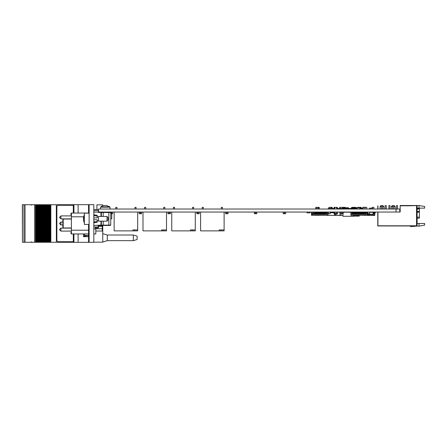 <?xml version="1.0" encoding="UTF-8"?>
<svg xmlns="http://www.w3.org/2000/svg" width="447" height="447" viewBox="0 0 447 447"><rect width="100%" height="100%" fill="white"/><g stroke="black" fill="none" stroke-linecap="round" stroke-linejoin="round"><path stroke-width="0.67" d="M326.087 213.917L326.466 213.917L326.087 214.091L326.087 212.37L326.466 212.37L326.087 212.459M324.891 213.917L325.271 213.917L324.891 214.091L324.891 212.37L325.271 212.37L324.891 212.459M323.695 213.917L324.081 213.917L323.695 214.091L323.695 212.37L324.081 212.37L323.695 212.459M322.499 213.917L322.885 213.917L322.499 214.091L322.499 212.37L322.885 212.37L322.499 212.459M321.304 213.917L321.689 213.917L321.304 214.091L321.304 212.37L321.689 212.37L321.304 212.459M320.108 213.917L320.493 213.917L320.108 214.091L320.108 212.37L320.493 212.37L320.108 212.459M318.912 213.917L319.298 213.917L318.912 214.091L318.912 212.37L319.298 212.37L318.912 212.459M317.716 213.917L318.102 213.917L317.716 214.091L317.716 212.37L318.102 212.37L317.716 212.459M316.521 213.917L316.906 213.917L316.521 214.091L316.521 212.37L316.906 212.37L316.521 212.459M315.325 213.917L315.711 213.917L315.325 214.091L315.325 212.37L315.711 212.37L315.325 212.459M314.135 213.917L314.515 213.917L314.135 214.091L314.135 213.733M312.939 213.917L313.319 213.917L312.939 214.091L312.939 213.733M365.501 213.917L365.881 213.917L365.501 214.091L365.501 212.37L365.881 212.37L365.501 212.459M364.305 213.917L364.685 213.917L364.305 214.091L364.305 212.37L364.685 212.37L364.305 212.459M363.109 213.917L363.489 213.917L363.109 214.091L363.109 212.37L363.489 212.37L363.109 212.459M361.914 213.917L362.293 213.917L361.914 214.091L361.914 212.37L362.293 212.37L361.914 212.459M360.718 213.917L361.098 213.917L360.718 214.091L360.718 212.37L361.098 212.37L360.718 212.459M359.522 213.917L359.902 213.917L359.522 214.091L359.522 212.37L359.902 212.37L359.522 212.459M358.326 213.917L358.706 213.917L358.326 214.091L358.326 212.37L358.706 212.37L358.326 212.459M357.131 213.917L357.511 213.917L357.131 214.091L357.131 212.37L357.511 212.37L357.131 212.459M355.935 213.917L356.315 213.917L355.935 214.091L355.935 212.37L356.315 212.37L355.935 212.459M354.739 213.917L355.119 213.917L354.739 214.091L354.739 212.37L355.119 212.37L354.739 212.459M353.543 213.917L353.923 213.917L353.543 214.091L353.543 212.37L353.923 212.37L353.543 212.459M352.348 213.917L352.733 213.917L352.348 214.091L352.348 212.37L352.733 212.37L352.348 212.459M221.332 209.023L221.332 207.33L222.461 207.33L222.461 209.023M202.206 209.023L202.206 207.33L203.335 207.33L203.335 209.023M224.098 229.92L219.203 229.92L219.203 230.859L224.098 230.859L224.098 212.034M192.528 209.023L192.528 207.33L193.657 207.33L193.657 209.023M173.402 209.023L173.402 207.33L174.531 207.33L174.531 209.023M195.294 229.92L190.4 229.92L190.4 230.859L195.294 230.859L195.294 212.034M163.725 209.023L163.725 207.33L164.854 207.33L164.854 209.023M144.599 209.023L144.599 207.33L145.728 207.33L145.728 209.023M166.491 229.92L161.596 229.92L161.596 230.859L166.491 230.859L166.491 212.034M134.921 209.023L134.921 207.33L136.05 207.33L136.05 209.023M115.795 209.023L115.795 207.33L116.924 207.33L116.924 209.023M137.687 229.92L132.793 229.92L132.793 230.859L137.687 230.859L137.687 212.034M342.201 213.47L342.201 212.224L340.804 212.034L340.804 213.727L343.212 213.727L343.212 212.034L344.151 212.275L343.235 212.275M341.821 213.47L342.201 213.66L341.821 213.66L341.821 212.224M313.397 213.47L313.397 212.224L311.984 212.057L312 213.727L314.431 213.711L314.431 212.057L313.397 212.224M313.017 213.47L313.397 213.66L313.017 213.66L313.017 212.224M284.594 213.47L284.594 212.224L283.18 212.057L283.197 213.727L285.627 213.711L285.627 212.057L284.594 212.224M284.214 213.47L284.594 213.66L284.214 213.66L284.214 212.224M255.79 213.47L255.79 212.224L254.377 212.057L254.393 213.727L256.824 213.711L256.824 212.057L255.79 212.224M255.41 213.47L255.79 213.66L255.41 213.66L255.41 212.224M226.987 213.47L226.987 212.224L225.573 212.057L225.595 213.727L228.02 213.711L228.02 212.057L226.987 212.224M226.612 213.47L226.987 213.66L226.612 213.66L226.612 212.224M198.183 213.47L198.183 212.224L196.769 212.057L196.792 213.727L199.217 213.711L199.217 212.057L198.183 212.224M197.809 213.47L198.183 213.66L197.809 213.66L197.809 212.224M169.379 213.47L169.379 212.224L167.966 212.057L167.988 213.727L170.413 213.711L170.413 212.057L169.379 212.224M169.005 213.47L169.379 213.66L169.005 213.66L169.005 212.224M140.576 213.47L140.576 212.224L139.168 212.057L139.185 213.727L141.593 213.727L141.615 212.057L141.593 213.727L139.185 213.727L139.185 212.034M140.576 213.66L140.202 213.66L140.202 212.224M111.588 213.47L111.588 212.224L110.174 212.057M111.588 213.66L111.208 213.66L111.208 212.224M331.484 212.057L331.965 212.034L331.965 212.789M330.137 212.504L330.489 212.789M355.298 212.515L355.901 212.515M346.766 209.023L346.766 207.704L346.202 207.704L346.202 209.023M343.754 209.023L343.754 207.704L343.19 207.704L343.19 209.023M348.269 209.023L348.269 207.704L347.705 207.704L347.705 209.023M345.257 209.023L345.257 207.704L344.693 207.704L344.693 209.023M356.784 209.023L356.784 207.704L356.22 207.704L356.22 209.023M355.276 209.023L355.276 207.704L354.717 207.704L354.717 208.514M353.767 208.531L353.767 207.704L353.208 207.704L353.208 208.514M352.264 208.531L352.264 207.704L351.705 207.704L351.705 208.514L352.879 208.531L352.879 209.023M361.724 212.034L361.724 212.414L361.098 212.414M417.118 208.704L419.381 208.704L419.381 218.114L417.118 218.114M396.411 205.637L396.411 209.023L396.411 205.637L396.411 209.023L396.411 205.637L397.539 205.637L397.539 209.023L397.539 205.637M392.645 206.575L391.326 206.575L392.27 205.637L394.153 205.637L395.092 206.575L393.773 206.575M388.879 209.023L388.879 205.637L390.013 205.637L390.013 209.023M385.118 209.023L385.118 205.637L386.247 205.637L386.247 209.023M381.352 206.575L380.034 206.575L380.973 205.637L382.856 205.637L383.8 206.575L382.481 206.575M89.104 241.76L88.54 241.76L88.54 224.439M88.54 213.146L88.54 205.24L89.104 205.24M84.399 213.146L84.399 224.439L89.104 224.439L89.104 213.146L84.399 213.146M96.686 221.55L97.2 221.444L97.2 222.276L94.188 222.746L94.188 222.036L97.2 221.444L97.2 219.734L93.809 219.734M93.809 217.851L97.2 217.851L97.2 215.309L94.188 214.839L94.188 216.141L93.809 216.141M107.928 217.382L107.928 220.203L106.989 221.148L106.989 216.443L107.928 217.382M106.989 216.443L98.519 216.443L98.519 221.148L106.989 221.148M83.617 218.79L83.388 217.946M133.346 240.67L133.346 235.021L137.112 236.15L137.112 239.542L133.346 240.67L107.269 240.67L107.269 235.021L102.754 233.664M73.42 242.324L88.914 242.324L88.914 241.76M73.42 204.676L88.914 204.676L88.914 205.24M85.053 236.675L85.053 235.681L86.02 235.681L86.02 236.675M88.54 235.681L86.02 235.681M44.566 242.268L44.566 204.732L43.907 204.732L43.907 242.268L43.895 204.732L43.895 242.268L45.41 242.268L45.398 204.732L45.41 242.268L46.918 242.268L46.901 204.732L46.918 242.268L48.421 242.268L48.41 204.732L48.421 242.268L48.41 204.732L48.919 204.732L48.919 242.268L48.913 204.732L73.297 204.732M22.445 204.732L22.445 242.268L22.35 204.732L38.381 204.732L38.381 242.268L38.375 204.732L39.884 204.732L39.889 242.268L39.884 204.732L40.884 204.732L40.884 242.268L40.588 242.268L40.588 204.732L40.604 242.268L39.079 242.268L39.079 204.732L39.096 242.268L37.576 242.268L37.576 204.732M40.884 242.268L40.884 204.732M41.392 204.732L41.392 242.268L41.554 204.732L40.901 204.732L40.895 242.268L41.387 242.268L41.387 204.732M41.554 242.268L42.107 242.268L42.091 204.732L42.387 204.732L42.387 242.268L42.091 242.268L42.091 204.732L41.554 204.732M42.387 242.268L42.387 204.732M43.895 242.268L42.404 242.268L42.404 204.732L42.895 204.732L42.895 242.268L42.89 204.732L43.895 204.732M45.415 242.268L45.415 204.732L44.566 204.732M45.415 204.732L45.907 204.732L45.907 242.268L45.901 204.732L47.41 204.732L47.41 242.268L47.404 204.732L48.41 204.732M37.576 242.268L36.872 242.268L36.872 204.732M36.872 242.268L36.073 242.268L36.073 204.732M22.445 242.268L36.073 242.268M73.297 242.268L50.416 242.268L50.416 204.732M50.416 242.268L49.617 242.268L49.617 204.732M49.617 242.268L48.421 242.268M108.872 225.478L108.872 225.098L110.755 225.098L110.375 225.478L100.966 225.478L100.961 226.176L100.771 225.808M101.832 212.113L110.375 212.113L108.872 212.113L108.872 212.487L98.703 212.487L98.703 212.113L100.966 212.113L100.966 216.443M98.329 210.604L98.329 211.113L98.329 210.604L93.809 210.604M98.329 226.473L98.055 225.478L98.329 226.473M88.54 213.051L71.408 213.051L71.408 233.949L88.54 233.949M95.842 227.925L95.842 233.949L93.809 233.949M62.843 220.522L62.843 226.478M62.843 227.596L62.843 219.404L63.217 219.03L63.217 227.97L62.843 227.596M101.765 225.478L101.765 226.171L102.167 225.478L102.156 226.176L101.966 225.824M101.614 225.478L101.765 226.171M100.558 225.478L100.558 226.171L100.966 225.472L100.966 221.148M100.407 225.478L100.558 226.171M99.357 225.478L99.357 226.171L99.759 225.478L99.765 226.176L99.575 225.791M99.206 225.478L99.357 226.171M98.569 225.5L98.424 226.176M93.809 228.864L95.412 228.864L95.412 226.981M98.424 225.606L98.424 227.735L97.552 227.925L97.999 226.981M59.512 229.663L60.921 231.077L71.408 231.077M59.512 217.426L60.921 218.84L71.408 218.84M59.512 223.545L60.921 224.958L62.843 224.958M105.313 206.844L109.839 206.844L106.336 205.436L103.039 205.687L100.787 206.844L105.313 206.844M340.804 212.034L340.787 213.711L343.235 213.711L343.212 212.034L342.201 212.224M312 212.034L311.984 213.711L314.414 213.727L314.414 212.057M283.197 212.034L283.18 213.711L285.611 213.727L285.611 212.057M254.393 212.034L254.377 213.711L256.807 213.727L256.807 212.057M225.595 212.034L225.573 213.711L228.004 213.727L228.004 212.057M196.792 212.034L196.769 213.711L199.2 213.727L199.2 212.057M167.988 212.034L167.966 213.711L170.396 213.727L170.396 212.057M141.615 213.711L141.615 212.057L140.576 212.224M112.605 213.711L110.755 213.727L112.622 213.711L112.605 212.034L112.622 213.711M356.561 212.034L357.03 212.504L356.315 212.504M354.739 212.504L353.963 212.504L354.432 212.034M334.11 212.297L332.629 212.504L333.104 212.034M331.35 212.034L331.819 212.504L330.691 212.504L331.16 212.034M83.371 217.829L84.399 214.487L83.371 217.829L83.662 217.974M83.667 217.873L83.667 219.712L83.371 219.756L84.399 223.103M101.34 221.148L101.34 225.098L108.872 225.098L108.872 212.487L110.755 212.487L110.755 225.098M98.329 211.733L98.329 211.113L98.703 212.113L98.329 211.733M103.223 216.443L103.223 212.113M103.223 225.478L103.223 221.148M98.703 225.098L98.329 225.852L101.34 225.098L93.809 225.478M71.408 228.16L60.921 228.16L59.512 229.574L60.921 228.16L60.921 231.077M62.843 222.042L60.921 222.042L59.512 223.455L60.921 222.042L59.512 223.455L60.921 222.042L59.512 223.455L60.921 222.042L60.921 224.958M71.408 215.923L60.921 215.923L59.512 217.337L60.921 215.923L59.512 217.337L60.921 215.923L59.512 217.337L60.921 215.923L60.921 218.84M100.609 209.023L100.609 207.207L110.018 207.207L109.839 206.844M84.399 214.482L83.511 218.03M350.141 212.275L350.554 212.034M348.202 212.275L348.615 212.034M346.341 212.174L344.916 212.034L345.335 212.275M333.702 212.275L333.289 212.034M351.152 212.275L350.739 212.034M353.091 212.275L352.733 212.04L352.733 212.37M31.419 205.201L31.888 204.732M31.419 241.799L31.888 242.268M396.036 212.034L399.802 212.034L399.802 209.023L98.591 209.023L98.591 212.034L396.036 212.034L396.036 209.023M342.715 208.196L342.681 209.023M359.958 208.196L360.813 208.196L360.813 209.023M360.813 208.196L359.958 208.173M329.243 209.006L330.26 209.006M328.266 209.023L328.266 208.514L330.26 208.531L330.26 209.023M330.26 208.514L330.635 208.514L330.635 209.023M332.026 209.023L332.026 208.514L333.909 208.531M332.864 209.006L334.01 209.006M333.009 208.514L332.864 209.023M332.49 208.514L332.49 209.023L332.49 208.514M342.363 209.006L342.681 209.006M337.396 208.531L342.681 208.531M351.711 209.006L352.879 209.006M352.879 208.514L353.259 208.514L353.259 209.023M348.738 208.531L351.711 208.514L351.711 209.023M351.336 208.514L351.336 209.023M337.396 209.006L337.787 209.006M337.675 208.514L337.787 209.023M338.167 208.514L338.167 209.023M346.95 209.006L347.241 209.006M329.243 208.514L329.243 209.023M349.951 208.514L349.951 209.023M348.973 208.514L348.973 209.023M342.363 208.514L342.363 209.023M338.653 208.514L338.502 209.023M353.259 208.514L353.812 208.531L353.812 209.023M353.415 209.006L353.812 209.006M353.415 208.514L353.415 209.023M353.812 208.514L354.957 208.514L354.957 209.023M348.459 209.006L348.973 209.006M342.301 208.514L342.301 209.023M341.324 208.514L341.324 209.023M349.951 209.006L351.007 209.006M351.007 208.514L351.007 209.023M340.424 209.006L341.324 209.006M340.424 208.514L340.424 209.023M338.502 209.006L339.67 209.006L339.653 207.33L340.217 207.33L340.217 208.514M340.05 208.514L340.05 209.023M354.795 208.514L354.795 209.023M373.441 213.158L373.597 212.057L369.602 212.057L369.602 213.727L367.909 213.727L367.909 212.034M373.396 213.459L373.172 215.068L369.121 215.068L369.015 214.292M373.463 212.979L373.826 212.979M374.161 212.979L375.29 212.979L375.29 212.034M366.914 212.034L366.914 212.319M362.875 208.14L362.875 207.235L365.417 207.33M365.417 207.235L366.171 207.33M336.613 212.224L334.825 212.224M334.552 213.822L334.071 213.822L334.071 212.297M336.988 213.822L337.368 213.822L337.368 212.325L337.843 212.034M328.863 207.33L328.863 208.514L328.863 207.33L329.188 207.33L329.188 208.514M329.188 207.33L330.881 207.33L330.881 209.023M343.039 207.704L343.039 207.33L342.475 207.33L342.475 208.531M342.475 207.347L340.217 207.347M361.154 209.023L361.154 207.33L360.589 207.33L360.589 208.173M358.326 207.782L358.326 207.33L357.762 207.33L357.762 207.704M360.589 207.347L358.326 207.347M352.739 207.799L352.739 207.33L352.175 207.33L352.175 207.704M354.996 207.704L354.996 207.33L355.561 207.33L355.561 207.799M352.739 207.347L354.996 207.347M363.188 209.023L363.188 207.33L364.881 207.33L364.881 209.023M366.763 209.023L366.763 207.33L365.065 207.33L365.065 209.023M334.574 209.023L334.574 207.33L334.01 207.33L334.01 209.023M336.831 209.023L336.831 207.33L337.396 207.33L337.396 209.023M334.574 207.347L334.926 207.347M330.881 207.347L331.685 207.33L331.685 209.023M331.685 207.33L332.255 207.33L332.255 208.514M343.039 207.347L344.592 207.33L344.592 207.704M344.592 207.33L345.157 207.33L345.157 207.704M341.765 207.33L342.329 207.347M373.916 209.023L373.916 207.33L372.222 207.33L372.222 208.157M316.375 209.023L316.375 207.33L315.811 207.33L315.811 209.023M318.633 208.14L318.633 207.33L319.197 207.33L319.197 209.023M316.375 207.347L318.633 207.347M363.188 208.14L362.433 208.14L362.433 209.023M365.858 215.426L364.165 215.426M335.624 214.107L335.624 215.426L334.591 215.426L334.591 214.079M339.955 212.034L339.955 215.426L340.994 215.426L340.994 213.733M337.843 212.09L339.955 212.09M335.624 215.365L339.955 215.365M368.831 215.331L373.351 215.331M367.892 214.292L367.892 215.426L368.831 215.426L368.831 214.292M373.351 213.795L373.351 215.426L374.765 215.426L374.765 212.979M374.29 212.979L374.29 215.426M362.467 212.034L362.467 212.515M334.596 212.224L334.501 213.465L334.596 212.224L336.949 212.224L337.044 213.465L336.949 214.107L334.596 214.107L334.54 213.727M337.044 213.465L337.139 212.09L337.044 213.465L334.501 213.465L334.596 214.107M337.004 213.727L337.368 212.325M334.172 212.325L334.295 213.677L334.172 212.325M334.501 213.465L334.272 212.034M311.481 215.337L327.925 215.337L327.925 214.392L311.481 214.392L311.481 215.337M326.466 213.454L327.925 213.454L327.925 214.392M311.984 212.515L311.481 212.515L311.481 213.454L311.984 213.454M314.515 213.454L315.325 213.454M315.711 213.454L316.521 213.454M316.906 213.454L317.716 213.454M318.102 213.454L318.912 213.454M319.298 213.454L320.108 213.454M320.493 213.454L321.304 213.454M321.689 213.454L322.499 213.454M322.885 213.454L323.695 213.454M324.081 213.454L324.891 213.454M325.271 213.454L326.087 213.454M311.481 213.454L311.481 214.392M326.466 212.515L327.925 212.515L327.925 213.454M314.515 212.515L315.325 212.515M315.711 212.515L316.521 212.515M316.906 212.515L317.716 212.515M318.102 212.515L318.912 212.515M319.298 212.515L320.108 212.515M320.493 212.515L321.304 212.515M321.689 212.515L322.499 212.515M322.885 212.515L323.695 212.515M324.081 212.515L324.891 212.515M325.271 212.515L326.087 212.515M326.466 213.917L326.466 212.459M325.271 212.37L325.271 212.057L326.087 212.034L326.087 212.37M326.466 212.37L326.466 212.034L327.545 212.057L327.545 212.515M325.271 213.917L325.271 212.459M324.891 212.034L324.891 212.37M324.081 213.917L324.081 212.459M323.695 212.034L323.695 212.37M324.081 212.37L324.081 212.034M322.885 213.917L322.885 212.459M322.499 212.034L322.499 212.37M322.885 212.37L322.885 212.034M321.689 213.917L321.689 212.459M321.304 212.034L321.304 212.37M321.689 212.37L321.689 212.034M320.493 213.917L320.493 212.459M320.108 212.034L320.108 212.37M320.493 212.37L320.493 212.034M319.298 213.917L319.298 212.459M318.102 212.37L318.102 212.057L318.912 212.034L318.912 212.37M319.298 212.37L319.761 212.057L319.761 212.515M318.102 213.917L318.102 212.459M316.906 212.37L316.906 212.057L317.716 212.034L317.716 212.37M316.906 213.917L316.906 212.459M315.711 212.37L315.711 212.057L316.521 212.034L316.521 212.37M315.711 213.917L315.711 212.459M314.515 213.917L314.515 212.459M314.515 212.37L314.515 212.034M350.889 215.337L367.339 215.337L367.339 214.392L350.889 214.392L350.889 215.337M365.881 213.454L367.339 213.454L367.339 214.392M352.348 212.515L350.889 212.515L350.889 213.454L352.348 213.454M352.733 213.454L353.543 213.454M353.923 213.454L354.739 213.454M355.119 213.454L355.935 213.454M356.315 213.454L357.131 213.454M357.511 213.454L358.326 213.454M358.706 213.454L359.522 213.454M359.902 213.454L360.718 213.454M361.098 213.454L361.914 213.454M362.293 213.454L363.109 213.454M363.489 213.454L364.305 213.454M364.685 213.454L365.501 213.454M350.889 213.454L350.889 214.392M365.881 212.515L367.339 212.515L367.339 213.454M352.733 212.515L353.543 212.515M353.923 212.515L354.739 212.515M355.119 212.515L355.935 212.515M356.315 212.515L357.131 212.515M357.511 212.37L357.527 212.034L357.511 212.515L358.326 212.515M358.706 212.515L359.522 212.515M359.902 212.515L360.718 212.515M361.098 212.515L361.914 212.515M362.293 212.515L363.109 212.515M363.489 212.515L364.305 212.515M364.685 212.515L365.501 212.515M365.881 213.917L365.881 212.459M365.501 212.034L365.501 212.37M365.881 212.37L365.881 212.034M364.685 213.917L364.685 212.459M364.305 212.034L364.305 212.37M364.685 212.37L364.685 212.034M363.489 213.917L363.489 212.459M363.109 212.034L363.109 212.37M363.489 212.37L363.489 212.034M362.293 213.917L362.293 212.459M361.914 212.034L361.914 212.37M362.293 212.37L362.293 212.034M361.098 213.917L361.098 212.459M360.718 212.034L360.718 212.37M361.098 212.37L361.098 212.034M359.902 213.917L359.902 212.459M358.706 212.37L358.706 212.057L359.522 212.034L359.522 212.37M359.902 212.37L360.198 212.057L360.198 212.515M358.706 213.917L358.706 212.459M357.902 212.515L357.902 212.057L358.326 212.37M357.511 213.917L357.511 212.459M357.131 212.034L357.131 212.37M356.315 213.917L356.315 212.459M355.935 212.034L355.935 212.37M356.315 212.37L356.371 212.034M355.119 213.917L355.119 212.459M354.622 212.034L354.739 212.37M355.119 212.37L355.119 212.034M353.923 213.917L353.923 212.459M353.543 212.034L353.543 212.37M353.923 212.37L353.923 212.034M352.733 213.917L352.733 212.459M219.203 230.859L200.569 230.859L200.569 212.034M190.4 230.859L171.765 230.859L171.765 212.034M161.596 230.859L142.962 230.859L142.962 212.034M132.793 230.859L114.158 230.859L114.158 212.034M327.919 212.515L327.919 212.034M324.868 212.515L324.868 212.034M360.578 212.515L360.578 212.034M319.152 209.023L319.152 208.14L317.61 208.14L317.61 209.023M343.123 213.733L340.899 213.727M314.319 213.733L312.095 213.727M285.516 213.733L283.292 213.727M256.712 213.733L254.488 213.727M227.909 213.733L225.685 213.727M199.105 213.733L196.887 213.727M170.301 213.733L168.083 213.727M140.202 213.47L140.598 213.677M141.498 213.733L139.28 213.727M111.588 212.224L112.605 212.034M111.605 213.677L111.208 213.66M112.51 213.733L110.755 213.733M336.619 209.023L336.619 207.33L334.926 207.33L334.926 209.023M330.137 212.034L330.137 213.727L328.439 213.727L328.299 212.789M330.489 212.23L330.786 212.23M331.965 212.504L332.629 212.789M331.031 212.057L330.489 212.034L330.489 212.504M359.103 216.102L353.309 216.102M353.309 215.862L359.382 215.862L359.461 215.426M355.119 212.504L355.298 212.034M367.339 214.292L373.077 214.292L373.077 212.319L369.602 212.319M365.501 212.319L364.936 212.515M367.909 212.319L365.881 212.319M363.998 212.515L363.757 212.034M363.109 212.336L362.819 212.034M373.267 213.158L373.737 213.158L374.301 212.034M373.267 213.459L373.921 213.459L374.485 212.336L375.24 212.336L375.24 212.034M334.071 212.789L330.137 212.789M328.439 212.789L327.925 212.789M353.309 215.426L359.813 215.337M342.933 215.426L327.813 215.337M361.154 208.14L361.679 208.14L361.679 209.023M358.924 207.799L356.907 207.704L356.907 209.023M356.924 207.799L359.936 207.799L359.936 208.928L356.924 208.928L356.924 207.799M359.958 209.023L359.958 207.704L358.997 207.799M351.096 208.514L351.096 207.799L351.515 207.799M351.705 207.704L351.381 207.799M356.22 207.704L355.901 207.799M354.717 207.704L354.393 207.799M353.208 207.704L352.89 207.799M354.393 207.782L353.963 207.782M343.754 207.704L343.939 209.023M345.257 207.704L345.447 209.023M346.766 207.704L346.95 209.023M348.269 207.704L348.459 209.023M343 208.928L342.715 208.928L343 207.799M343.939 207.799L344.503 207.799M345.447 207.799L346.012 207.799M346.95 207.799L347.515 207.799M348.459 207.799L348.459 208.928M343.939 208.928L344.503 208.928M346.95 208.928L347.515 208.928M345.447 208.928L346.012 208.928M346.202 207.704L346.012 209.023M343.19 207.704L343 209.023M347.705 207.704L347.515 209.023M344.693 207.704L344.503 209.023M346.012 207.782L345.604 207.799M355.276 207.704L355.466 209.023M353.767 207.704L353.963 208.514M352.264 207.704L352.454 208.531M353.963 207.799L354.527 207.799M355.466 207.799L356.03 207.799M352.454 207.799L353.018 207.799M355.466 208.928L356.03 208.928M351.23 207.799L351.23 208.514M351.515 207.704L351.515 208.514M356.03 207.704L356.03 209.023M354.527 207.704L354.527 208.514M353.018 207.704L353.018 208.514M369.943 208.157L372.239 208.157M369.943 209.006L372.239 209.006M369.568 209.023L369.568 208.14L369.943 208.14L369.943 209.023M372.614 209.023L372.614 208.14L372.239 208.14L372.239 209.023M307.05 212.034L307.05 212.861L307.894 212.884L310.062 212.861L310.062 212.034M309.497 212.034L307.614 212.034M361.724 212.319L361.098 212.319M365.881 212.269L366.244 212.269M366.244 212.319L366.244 212.034M353.309 215.337L353.309 216.27L342.933 216.27L342.933 213.733M347.308 212.034L348.8 212.034M349.699 212.034L351.325 212.034M352.733 212.275L353.309 212.515M344.916 212.275L344.151 212.275M347.308 212.275L346.542 212.275M349.699 212.275L348.934 212.275M351.325 212.275L352.091 212.034M327.36 215.426L327.813 215.426M371.373 215.331L373.351 215.426M315.241 215.404L319.761 215.404M319.761 215.337L320.706 215.337M320.706 212.034L320.706 212.515M314.302 215.337L315.241 215.337M377.944 205.832L377.944 206.397L377.754 205.832M377.944 206.397L377.944 209.023M377.754 206.397L377.754 209.023M377.754 212.034L377.754 225.986L416.179 225.986L377.944 225.796L377.944 212.034M415.33 225.986L410.346 226.523L414.956 226.361L415.71 225.986M410.346 226.523L414.956 226.361M414.989 225.986L412.782 226.171M383.8 206.575L383.8 209.023M380.034 206.575L380.034 209.023M395.092 206.575L395.092 209.023M391.326 206.575L391.326 209.023M382.481 205.637L382.481 209.023M381.352 205.637L381.352 209.023M393.773 205.637L393.773 209.023L393.773 205.637M392.645 205.637L392.645 209.023M417.118 223.483L419.001 223.483L419.001 226.115L415.587 226.115M419.001 205.503L424.65 206.497L424.65 208.14L419.001 208.14L419.001 205.503L400.177 205.503L400.177 205.821L416.179 205.637L406.764 205.821M399.802 212.034L400.177 212.034L400.177 205.821M419.001 223.483L424.65 223.483L424.65 225.12L419.001 226.115M416.179 205.637L416.554 205.637L416.554 225.78L377.961 225.78L377.961 212.034M416.554 205.637L417.118 206.201L417.118 225.215L416.554 225.78M419.001 208.14L417.118 208.14M93.809 204.676L89.104 204.676L89.104 242.324L93.809 242.324L93.809 204.676M88.54 225.009L89.104 225.009M88.54 212.582L89.104 212.582M93.809 221.444L94.188 221.444L94.188 222.036L95.747 221.734M97.2 216.141L94.188 215.549M102.754 205.782L102.754 204.86L96.915 204.86L96.915 209.57M102.754 225.478L102.754 242.14L93.809 242.14M84.561 235.452L88.54 235.452M78.13 204.676L78.13 213.051M78.13 233.949L78.13 242.324M83.455 233.949L83.455 236.675L88.54 236.675M95.842 228.769L102.285 228.769L102.285 231.032L95.842 231.032M98.424 226.322L102.285 226.322L102.285 225.958M110.755 218.795L111.772 218.795L111.772 213.733M93.809 209.57L98.591 209.57L98.591 212.034M102.285 228.769L102.285 226.322M85.053 235.681L84.561 235.681M23.965 204.732L23.965 242.268L23.97 204.732M39.392 242.268L39.392 204.732M37.883 242.268L37.883 204.732M56.356 242.268L56.339 204.732L56.356 242.268M48.114 242.268L48.114 204.732M25.026 204.732L25.026 242.268M34.659 204.732L34.659 242.268M46.605 242.268L46.605 204.732M43.594 242.268L43.594 204.732M44.404 204.732L44.404 242.268L44.398 204.732M45.102 242.268L45.102 204.732M73.297 205.296L57.847 205.296L56.903 206.235L56.903 240.765L57.847 241.704L73.297 241.704M101.34 225.098L100.966 225.478L101.832 225.478M101.34 212.487L100.966 212.113L101.34 212.487L101.34 216.443M98.329 226.981L93.809 226.981M110.755 212.487L110.375 212.113L110.755 212.487M71.408 233.591L70.939 233.591L70.939 232.943L71.408 232.943M70.939 232.976L71.408 232.976M70.939 232.943L70.939 232.328L71.408 232.328M70.939 232.328L71.408 232.256M71.408 213.409L70.939 213.409L70.939 214.359L71.408 214.359M70.939 214.359L70.939 215.074L71.408 215.074M70.939 213.482L71.408 213.482M101.212 225.478L101.614 226.171M100.005 225.478L100.407 226.171M98.804 225.478L99.206 226.171M63.217 227.97L71.408 227.97M63.217 219.03L71.408 219.03M95.837 226.981L96.284 227.925L95.597 227.925L98.189 227.925M100.609 207.207L100.787 206.844M110.018 209.023L110.018 207.207M221.086 229.92L221.086 230.859M192.283 229.92L192.283 230.859M163.479 229.92L163.479 230.859M134.676 229.92L134.676 230.859M342.201 212.381L341.821 212.381M342.201 213.504L341.821 213.504M313.397 212.381L313.017 212.381M313.397 213.504L313.017 213.504M284.594 212.381L284.214 212.381M284.594 213.504L284.214 213.504M255.79 212.381L255.41 212.381M255.79 213.504L255.41 213.504M226.987 212.381L226.612 212.381M226.987 213.504L226.612 213.504M198.183 212.381L197.809 212.381M198.183 213.504L197.809 213.504M169.379 212.381L169.005 212.381M169.379 213.504L169.005 213.504M140.576 212.381L140.202 212.381M140.576 213.504L140.202 213.504M111.588 212.381L111.208 212.381M111.588 213.504L111.208 213.504M331.965 212.649L332.629 212.649M330.137 212.649L330.489 212.649M419.381 208.984L417.118 208.984M417.118 211.481L419.381 211.481M419.381 212.146L417.118 212.146M417.118 217.175L419.381 217.175M88.54 241.196L89.104 241.196M88.54 225.573L89.104 225.573M88.54 212.018L89.104 212.018M88.54 205.804L89.104 205.804M73.917 204.676L73.917 213.051M73.917 233.949L73.917 242.324M48.131 242.268L48.131 204.732M50.863 242.268L50.863 204.732M84.343 236.675L84.343 233.949M84.561 233.949L84.561 236.675L84.561 233.949M35.509 242.268L35.509 204.732M49.924 242.268L49.924 204.732M50.511 242.268L50.511 204.732M49.081 242.268L49.081 204.732M47.578 242.268L47.578 204.732M46.622 242.268L46.622 204.732M46.918 242.268L46.918 204.732M45.119 242.268L45.119 204.732M43.616 242.268L43.616 204.732M37.593 242.268L37.593 204.732M38.548 242.268L38.548 204.732M37.04 242.268L37.04 204.732M36.38 242.268L36.38 204.732M35.587 242.268L35.587 204.732M40.051 242.268L40.051 204.732M43.063 242.268L43.063 204.732M46.069 242.268L46.069 204.732M93.809 212.113L98.055 212.113L98.703 212.487M83.533 216.817L71.408 216.817M88.54 230.183L71.408 230.183M330.691 212.504L330.691 212.789L330.691 212.504M331.819 212.504L331.819 212.789M333.758 212.504L333.758 212.789M93.809 222.276L94.188 222.276M93.809 215.309L94.188 215.309M83.617 219.024L83.645 219.533M97.2 216.912L98.519 216.912M97.2 220.678L98.519 220.678M83.656 219.661L83.656 217.924M133.346 235.021L107.269 235.021M73.297 204.676L73.297 213.051M73.297 233.949L73.297 242.324M107.269 240.67L102.754 242.023M98.888 225.629L98.569 226.176M100.089 225.618L99.765 226.176M101.29 225.612L100.961 226.176M102.564 225.478L102.156 226.176M60.921 228.16L59.512 229.574"/></g></svg>
